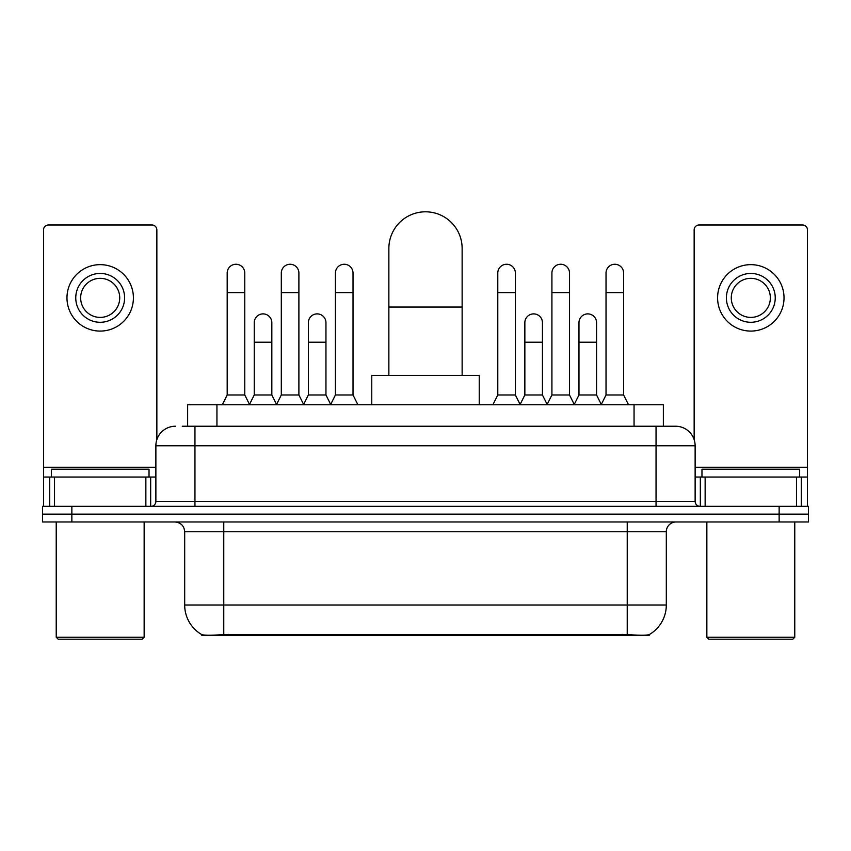 <?xml version="1.0" encoding="UTF-8"?>
<svg xmlns="http://www.w3.org/2000/svg" width="851" height="851" viewBox="0 0 851 851"><rect width="100%" height="100%" fill="white"/><g stroke="black" fill="none" stroke-linecap="round" stroke-linejoin="round"><path stroke-width="1.28" d="M187.635 426.234L187.635 404.736L663.365 404.736L663.365 426.234M649.217 634.601L649.217 635.293L201.783 635.293L201.783 634.601M184.688 605.008L223.77 605.008L223.77 531.737L184.688 531.737L184.688 605.008A34.189 34.189 0 0 0 201.591 634.506C204.123 635.484 211.516 635.484 223.77 634.506L627.23 634.506C639.473 635.484 646.866 635.484 649.409 634.506A34.189 34.189 0 0 0 666.312 605.008L666.312 531.737A9.765 9.765 0 0 1 676.077 521.971M71.856 506.334L808.45 506.334L808.45 514.153L42.55 514.153L42.55 521.971L71.856 521.971L71.856 514.153L42.55 514.153L42.55 506.334L71.856 506.334L71.856 514.153L808.45 514.153L808.45 521.971L71.856 521.971M182.699 426.234L668.748 426.234M182.252 426.234L194.953 426.234L194.953 445.775L155.871 445.775L155.871 501.452A4.883 4.883 0 0 1 150.989 506.334M175.412 426.234A19.541 19.541 0 0 0 155.871 445.775M675.588 426.234A19.541 19.541 0 0 1 695.129 445.775L656.047 445.775L656.047 426.234L675.29 426.234M695.129 445.775L695.129 501.452C695.416 504.42 697.043 506.047 700.011 506.334M808.45 506.334L808.45 514.153M145.861 506.334L145.861 477.028L54.517 477.028L54.517 506.334M156.85 439.669L156.85 229.876A4.883 4.883 0 0 0 151.967 224.994L48.411 224.994A4.883 4.883 0 0 0 43.529 229.876L43.529 477.028L54.517 477.028M145.861 477.028L155.871 477.028M43.529 506.334L43.529 477.028M100.184 273.448A24.424 24.424 0 0 0 75.76 297.871A24.424 24.424 0 0 0 100.184 322.284A24.424 24.424 0 0 0 124.608 297.871A24.424 24.424 0 0 0 100.184 273.448M100.184 278.33A19.541 19.541 0 0 0 80.654 297.871A19.541 19.541 0 0 0 100.184 317.402A19.541 19.541 0 0 0 119.725 297.871A19.541 19.541 0 0 0 100.184 278.33M100.184 331.082A33.21 33.21 0 0 0 133.405 297.871A33.21 33.21 0 0 0 100.184 264.65A33.21 33.21 0 0 0 66.974 297.871A33.21 33.21 0 0 0 100.184 331.082M142.191 639.197L58.176 639.197L56.23 637.25L144.149 637.25L142.191 639.197M56.23 521.971L56.23 637.25M144.149 521.971L144.149 637.25M149.031 477.028L149.031 469.22L51.347 469.22L51.347 477.028M388.864 375.429L388.864 248.439A36.636 36.636 0 0 1 425.5 211.803A36.636 36.636 0 0 1 462.136 248.439A36.636 36.636 0 0 0 425.5 211.803M462.136 375.429L462.136 248.439M479.23 404.736L479.23 375.429L371.77 375.429L371.77 404.736M222.302 404.736L227.185 394.97L244.769 394.97L249.651 404.736M244.769 394.97L244.769 273.054A8.797 8.797 0 0 0 235.982 264.257A8.797 8.797 0 0 1 236.535 264.278M227.185 394.97L227.185 292.595L244.769 292.595M227.185 292.595L227.185 273.054A8.797 8.797 0 0 1 235.982 264.257M276.426 404.736L281.309 394.97L298.892 394.97L303.775 404.736M298.892 394.97L298.892 273.054A8.797 8.797 0 0 0 290.095 264.257A8.797 8.797 0 0 1 290.648 264.278M281.309 394.97L281.309 292.595L298.892 292.595M281.309 292.595L281.309 273.054A8.797 8.797 0 0 1 290.095 264.257M330.539 404.736L335.432 394.97L353.016 394.97L357.899 404.736M353.016 394.97L353.016 273.054A8.797 8.797 0 0 0 344.219 264.257A8.797 8.797 0 0 1 344.772 264.278M335.432 394.97L335.432 292.595L353.016 292.595M335.432 292.595L335.432 273.054A8.797 8.797 0 0 1 344.219 264.257M492.91 404.736L497.792 394.97L515.376 394.97L520.259 404.736M515.376 394.97L515.376 273.054A8.797 8.797 0 0 0 506.579 264.257A8.797 8.797 0 0 1 507.132 264.278M497.792 394.97L497.792 292.595L515.376 292.595M497.792 292.595L497.792 273.054A8.797 8.797 0 0 1 506.579 264.257M547.023 404.736L551.916 394.97L569.5 394.97L574.382 404.736M569.5 394.97L569.5 273.054A8.797 8.797 0 0 0 560.703 264.257A8.797 8.797 0 0 1 561.256 264.278M551.916 394.97L551.916 292.595L569.5 292.595M551.916 292.595L551.916 273.054A8.797 8.797 0 0 1 560.703 264.257M601.146 404.736L606.029 394.97L623.613 394.97L628.506 404.736M623.613 394.97L623.613 273.054A8.797 8.797 0 0 0 614.826 264.257A8.797 8.797 0 0 1 615.379 264.278M606.029 394.97L606.029 292.595L623.613 292.595M606.029 292.595L606.029 273.054A8.797 8.797 0 0 1 614.826 264.257M249.513 404.448L254.247 394.97L271.831 394.97L276.564 404.448M271.831 394.97L271.831 322.678A8.797 8.797 0 0 0 263.587 313.902A8.797 8.797 0 0 1 271.831 322.678M254.247 394.97L254.247 342.219L271.831 342.219M254.247 342.219L254.247 322.678A8.797 8.797 0 0 1 263.587 313.902M303.626 404.448L308.37 394.97L325.954 394.97L330.688 404.448M325.954 394.97L325.954 322.678A8.797 8.797 0 0 0 317.71 313.902A8.797 8.797 0 0 1 325.954 322.678M308.37 394.97L308.37 342.219L325.954 342.219M308.37 342.219L308.37 322.678A8.797 8.797 0 0 1 317.71 313.902M520.11 404.448L524.854 394.97L542.438 394.97L547.172 404.448M542.438 394.97L542.438 322.678A8.797 8.797 0 0 0 534.194 313.902A8.797 8.797 0 0 1 542.438 322.678M524.854 394.97L524.854 342.219L542.438 342.219M524.854 342.219L524.854 322.678A8.797 8.797 0 0 1 534.194 313.902M574.234 404.448L578.978 394.97L596.562 394.97L601.295 404.448M596.562 394.97L596.562 322.678A8.797 8.797 0 0 0 588.318 313.902A8.797 8.797 0 0 1 596.562 322.678M578.978 394.97L578.978 342.219L596.562 342.219M578.978 342.219L578.978 322.678A8.797 8.797 0 0 1 588.318 313.902M796.483 506.334L796.483 477.028L705.139 477.028L705.139 506.334M807.471 506.334L807.471 477.028L807.471 506.334M796.483 477.028L807.471 477.028L807.471 229.876A4.883 4.883 0 0 0 802.589 224.994L699.033 224.994A4.883 4.883 0 0 0 694.15 229.876L694.15 439.669M695.129 477.028L705.139 477.028M750.816 273.448A24.424 24.424 0 0 0 726.392 297.871A24.424 24.424 0 0 0 750.816 322.284A24.424 24.424 0 0 0 775.24 297.871A24.424 24.424 0 0 0 750.816 273.448M750.816 278.33A19.541 19.541 0 0 0 731.275 297.871A19.541 19.541 0 0 0 750.816 317.402A19.541 19.541 0 0 0 770.346 297.871A19.541 19.541 0 0 0 750.816 278.33M750.816 331.082A33.21 33.21 0 0 0 784.026 297.871A33.21 33.21 0 0 0 750.816 264.65A33.21 33.21 0 0 0 717.595 297.871A33.21 33.21 0 0 0 750.816 331.082M792.824 639.197L708.809 639.197L706.851 637.25L794.77 637.25L792.824 639.197M706.851 521.971L706.851 637.25M794.77 521.971L794.77 637.25M799.653 477.028L799.653 469.22L701.969 469.22L701.969 477.028M622.836 635.293L622.836 634.335M228.164 635.293L228.164 634.335M216.941 426.234L216.941 404.736M634.059 426.234L634.059 404.736M627.23 521.971L627.23 531.737L223.77 531.737L223.77 521.971M666.312 531.737L627.23 531.737L627.23 605.008L666.312 605.008M627.23 634.506L627.23 605.008L223.77 605.008L223.77 634.506M779.144 521.971L779.144 506.334M194.953 506.334L194.953 501.452L695.129 501.452M155.871 501.452L194.953 501.452L194.953 445.775L656.047 445.775L656.047 506.334M155.871 467.263L43.529 467.263M150.67 477.028L150.67 506.334M43.603 477.028L43.603 506.334M49.709 506.334L49.709 477.028M388.864 307.051L462.136 307.051M807.471 467.263L695.129 467.263M807.397 506.334L807.397 477.028M801.291 477.028L801.291 506.334M700.33 506.334L700.33 477.028M184.688 531.737C184.114 525.801 180.859 522.546 174.923 521.971"/></g></svg>
